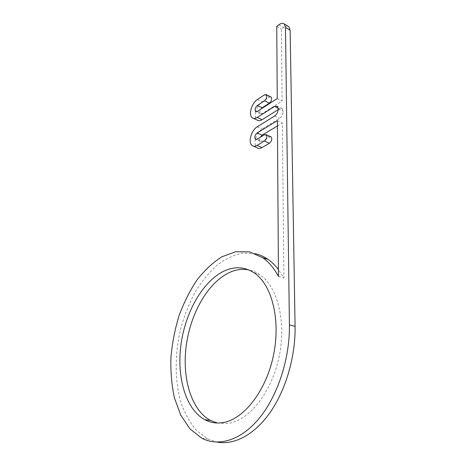 <?xml version="1.0" encoding="UTF-8"?>
<svg xmlns="http://www.w3.org/2000/svg" width="466" height="466" viewBox="0 0 466 466"><rect width="100%" height="100%" fill="white"/><g stroke="black" fill="none" stroke-linecap="round" stroke-linejoin="round"><path stroke-width="0.35" stroke-dasharray="2.33 1.75" d="M217.406 423L227.734 423.443C248.92 420.99 271.963 392.279 279.221 356.362C286.607 320.462 277.008 285.874 259.562 274.468C256.09 272.132 252.45 270.595 248.634 269.861M287.988 26.213C286.701 25.822 285.209 26.247 283.52 27.488L281.382 29.096L282.116 101.017L262.119 113.733L260.395 113.832C259.527 112.749 259.679 111.182 260.855 109.126M276.757 26.376L281.382 29.096M277.247 98.559L282.116 101.017M270.705 96.852L269.342 97.202L262.16 101.908C259.148 104.075 257.016 107.308 255.77 111.619M255.764 111.648C254.844 115.574 255.251 118.352 256.993 119.995M278.219 109.626L279.483 108.834L282.25 108.712L283.124 111.368C283.043 114.321 281.854 116.663 279.565 118.381L262.061 129.076C258.857 131.255 256.65 134.639 255.444 139.223M278.219 108.939L283.124 111.368M255.438 139.235C254.617 143.208 255.118 146.027 256.952 147.693M270.635 136.707L269.395 136.998L262.014 141.355L260.313 141.402C259.48 140.516 259.475 139.124 260.296 137.237M277.433 125.942L282.338 122.995L283.922 278.062L278.412 269.488M277.398 120.618L282.338 122.995M278.458 276.414L283.922 278.062M255.368 253.685L242.396 253.131C233.629 255.042 225.154 259.079 216.97 265.241C209.1 272.441 201.982 281.149 195.609 291.372C189.767 302.265 184.985 313.997 181.262 326.573C174.802 352.104 174.389 379.475 180.89 402.321C184.722 413.266 189.872 422.61 196.343 430.351L207.62 438.861L217.115 442.112M278.889 24.75L283.52 27.488M257.296 111.421L262.119 113.733M264.542 94.79L269.342 97.202M257.378 99.549L262.16 101.908M278.202 108.199L279.483 108.834M274.649 116.005L279.565 118.381M257.185 126.822L262.061 129.076M264.461 134.744L269.395 136.998M257.098 139.153L262.014 141.355M254.203 272.878L259.562 274.468M260.395 113.832L256.038 111.747M252.176 117.729L253.562 118.381M282.25 108.712L277.357 106.283M252.042 145.538L253.62 146.231M260.313 141.402L255.927 139.439M201.906 438.261L207.62 438.861"/><path stroke-width="0.7" d="M225.969 270.239C235.901 266.243 245.314 267.123 254.203 272.878C271.538 284.283 280.992 319.035 273.513 355.168C266.156 391.318 243.095 420.239 221.991 422.732C215.805 423.524 210.073 422.516 204.784 419.703C184.874 408.828 176.183 374.944 181.338 342.143C186.47 309.267 204.568 279.07 225.969 270.239M248.634 269.861C242.868 268.8 237.054 269.43 231.194 271.76C209.723 280.48 191.631 310.496 186.592 343.209C181.524 375.841 190.396 409.567 210.44 420.408L217.406 423M278.458 276.414L277.398 120.618L257.139 132.961C254.873 135.105 254.296 137.19 255.403 139.206L257.098 139.153L264.461 134.744L266.237 134.691C267.373 136.771 266.779 138.891 264.443 141.047L257.051 145.398C255.071 146.516 253.399 146.563 252.042 145.538C247.825 142.66 251.279 130.154 257.185 126.822L274.649 116.005C276.938 114.263 278.126 111.91 278.219 108.939L277.357 106.283L274.602 106.417L257.249 117.432C255.217 118.667 253.527 118.766 252.176 117.729C248.256 114.974 251.687 103.027 257.378 99.549L264.542 94.79L266.348 94.662C267.35 96.584 266.744 98.611 264.531 100.749L257.337 105.462C255.147 107.594 254.564 109.615 255.584 111.525L257.296 111.421L277.247 98.559L276.757 26.376L278.889 24.75C281.115 23.125 282.914 22.875 284.272 23.999L285.477 27.453L289.415 324.942C289.91 357.929 278.056 395.034 259.719 417.676C241.347 440.341 218.752 447.005 201.906 438.261L189.982 428.918L180.709 415.055L174.395 397.772C171.657 384.945 170.498 371.466 170.923 357.335C172.21 343.139 174.913 329.27 179.031 315.732C183.878 302.638 189.843 290.749 196.932 280.06C204.557 270.286 212.857 262.539 221.839 256.807L235.685 251.733L249.566 251.89L262.678 257.71C268.771 261.974 274.031 268.206 278.458 276.414M217.115 442.112C234.095 445.339 254.529 434.825 270.303 412.194C286.025 389.541 295.595 356.175 295.077 326.346L290.143 30.226L288.926 26.772L287.988 26.213M260.855 109.126L262.137 107.797L269.348 103.143C271.567 101.023 272.173 99.002 271.154 97.079L270.705 96.852M253.562 118.381L256.993 119.995C258.356 121.032 260.051 120.944 262.096 119.721L278.219 109.626M253.62 146.231L256.952 147.693C258.321 148.718 259.999 148.683 261.985 147.576L269.4 143.278C271.736 141.14 272.33 139.031 271.177 136.957L270.635 136.707M260.296 137.237L262.038 135.192L277.433 125.942M278.412 269.488C275.225 265.37 271.765 262.009 268.02 259.405C263.989 256.615 259.772 254.71 255.368 253.685M285.477 27.453L290.143 30.226M295.077 326.346L289.415 324.942M257.337 105.462L262.137 107.797M264.531 100.749L269.348 103.143M257.249 117.432L262.096 119.721M274.602 106.417L278.202 108.199M257.051 145.398L261.985 147.576M264.443 141.047L269.4 143.278M257.139 132.961L262.038 135.192M210.44 420.408L204.784 419.703M284.272 23.999L288.926 26.772M256.038 111.747L255.584 111.525M266.348 94.662L271.154 97.079M266.237 134.691L271.177 136.957M255.927 139.439L255.403 139.206M262.678 257.71L268.02 259.405"/></g></svg>
